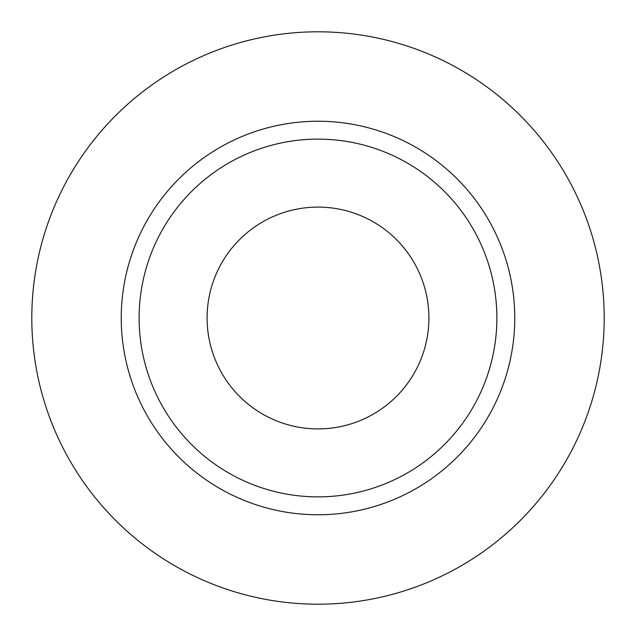 <?xml version="1.0" encoding="UTF-8"?>
<svg xmlns="http://www.w3.org/2000/svg" width="636" height="636" viewBox="0 0 636 636"><rect width="100%" height="100%" fill="white"/><g stroke="black" fill="none" stroke-linecap="round" stroke-linejoin="round"><path stroke-width="0.95" d="M207.097 318A110.903 110.903 0 0 0 318 428.903A110.903 110.903 0 0 0 428.903 318A110.903 110.903 0 0 0 318 207.097A110.903 110.903 0 0 0 207.097 318M496.875 318A178.875 178.875 0 0 0 318 139.125A178.875 178.875 0 0 0 139.125 318A178.875 178.875 0 0 0 318 496.875A178.875 178.875 0 0 0 496.875 318M604.2 318A286.2 286.2 0 0 0 318 31.8A286.2 286.2 0 0 0 31.8 318A286.2 286.2 0 0 0 318 604.2A286.2 286.2 0 0 0 604.2 318M514.763 318A196.763 196.763 0 0 1 318 514.763A196.763 196.763 0 0 1 121.238 318A196.763 196.763 0 0 1 318 121.238A196.763 196.763 0 0 1 514.763 318"/></g></svg>
